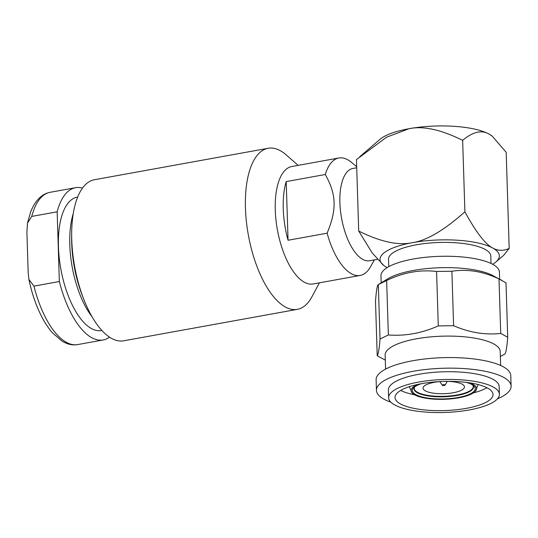 <?xml version="1.0" encoding="UTF-8"?>
<svg xmlns="http://www.w3.org/2000/svg" width="538" height="538" viewBox="0 0 538 538"><rect width="100%" height="100%" fill="white"/><g stroke="black" fill="none" stroke-linecap="round" stroke-linejoin="round"><path stroke-width="0.81" d="M383.735 265.456L372.229 252.968L358.705 231.037L356.459 159.591L386.459 137.264L408.893 128.737C422.982 125.663 440.904 129.537 462.653 140.357L464.899 211.804C476.029 232.208 485.323 244.292 492.768 248.058C498.087 250.957 503.561 251.064 509.197 248.388L503.581 255.395L495.834 262.053A59.684 17.747 -1.8 0 1 492.694 264.293M358.705 231.037C380.467 241.858 398.389 245.731 412.471 242.658C426.594 240.62 444.072 230.338 464.899 211.804M359.687 156.78L379.929 139.382A59.684 17.747 -1.8 0 1 408.893 128.737A59.684 17.747 -1.8 0 1 489.19 134.144L492.223 136.134L506.177 152.274L509.197 248.388M462.653 140.357C472.875 131.749 481.718 129.678 489.19 134.144A59.684 17.747 -1.8 0 1 491.866 135.865A59.684 17.747 -1.8 0 1 492.021 135.986M377.279 259.35L369.626 260.735A46.893 20.041 -100.3 0 1 362.679 259.343A46.893 20.041 79.7 0 1 340.433 210.419A46.893 20.041 79.7 0 1 352.915 168.448L356.721 167.762M325.275 174.507C336.499 194.655 336.949 209.228 327.117 233.183A59.684 25.508 79.7 0 0 351.301 273.681A59.684 25.508 -100.3 0 0 360.151 275.449L313.123 283.97A59.684 25.508 -100.3 0 1 304.273 282.194A59.684 25.508 79.7 0 1 275.96 219.928A59.684 25.508 79.7 0 1 291.852 166.511L338.879 157.99A59.684 25.508 79.7 0 0 325.275 174.507L286.209 181.582L288.059 240.257A59.684 25.508 -100.3 0 1 286.209 181.582M356.687 166.74L351.536 162.415A59.684 25.508 -100.3 0 0 347.723 159.766A59.684 25.508 79.7 0 0 338.879 157.99M327.117 233.183L288.059 240.257M374.401 259.874L370.453 266.868A59.684 25.508 -100.3 0 1 360.151 275.449M319.424 282.827L311.885 296.841A81.857 34.983 -100.3 0 1 297.346 309.357A81.857 34.983 -100.3 0 1 285.221 306.922A81.857 34.983 79.7 0 1 246.391 221.521A81.857 34.983 79.7 0 1 268.18 148.266A81.857 34.983 79.7 0 1 280.305 150.694A81.857 34.983 -100.3 0 1 286.182 154.883L298.153 165.368M268.18 148.266L94.473 179.726A81.857 34.983 79.7 0 0 72.691 252.981A81.857 34.983 79.7 0 0 111.514 338.382A81.857 34.983 -100.3 0 0 123.646 340.81L297.346 309.357M71.675 234.702A72.475 30.975 79.7 0 0 83.013 297.312M73.289 213.445A67.788 28.971 79.7 0 0 91.978 316.66M77.687 197.063L77.264 197.137A67.788 28.971 79.7 0 0 59.22 257.803A67.788 28.971 79.7 0 0 91.373 328.523A67.788 28.971 -100.3 0 0 101.42 330.54L101.843 330.46M82.509 188.105A77.378 33.067 79.7 0 0 75.549 187.701A77.378 33.067 79.7 0 0 57.156 211.811L59.348 281.529A77.378 33.067 79.7 0 0 103.128 339.976A77.378 33.067 79.7 0 0 109.503 337.158M59.348 281.529L33.941 286.135L28.904 279.43L28.164 272.396L26.9 232.073L27.478 223.122L31.749 216.411L57.156 211.811M387.165 267.608A59.684 17.747 -1.8 0 1 386.573 267.292A59.684 17.747 -1.8 0 1 383.89 265.57A59.684 17.747 -1.8 0 1 412.471 242.658A59.684 17.747 -1.8 0 1 492.768 248.058A59.684 17.747 -1.8 0 1 495.834 262.053M491.033 263.459L490.804 256.068A51.157 15.212 178.2 0 0 485.182 249.437A51.157 15.212 178.2 0 0 427.448 243.25A51.157 15.212 178.2 0 0 388.537 259.282L388.772 266.673M499.634 279.114L499.412 272.087A59.261 17.619 -1.8 0 0 492.902 264.407A59.261 17.619 178.2 0 0 426.022 257.238A59.261 17.619 178.2 0 0 380.951 275.812L381.173 282.84M500.36 356.499L504.893 354.031C505.969 352.746 506.904 347.165 507.711 337.279L505.996 282.82L492.653 275.469A59.261 17.619 178.2 0 0 439.983 267.729A59.261 17.619 178.2 0 0 387.911 278.765L378.322 284.568C377.225 285.174 376.284 290.755 375.504 301.32L377.219 355.779L385.309 360.11M501.799 280.244L499.002 278.953C483.137 271.408 467.435 268.832 451.893 271.246L436.574 271.455C419.768 269.491 403.13 272.504 386.647 280.493L378.322 284.568L380.03 339.027C379.229 348.913 378.288 354.502 377.219 355.779M507.711 337.279L500.717 333.419L499.002 278.953M385.591 369.102L385.147 355.093A57.553 17.115 178.2 0 1 428.92 337.057A57.553 17.115 178.2 0 1 493.877 344.011A57.553 17.115 -1.8 0 1 500.199 351.475L500.643 365.484M500.717 333.419C485.141 335.147 469.439 332.578 453.601 325.705L438.282 325.914C421.772 333.23 405.134 336.243 388.355 334.959L380.03 339.027M388.355 334.959L386.647 280.493M438.282 325.914L436.574 271.455M453.601 325.705L451.893 271.246M376.452 390.386A67.358 20.027 178.2 0 1 427.683 369.276A67.358 20.027 178.2 0 1 503.696 377.42A67.358 20.027 -1.8 0 1 511.1 386.156L510.77 375.578A67.358 20.027 -1.8 0 0 503.366 366.842A67.358 20.027 178.2 0 0 427.347 358.698A67.358 20.027 178.2 0 0 376.116 379.808L376.452 390.386A67.358 20.027 178.2 0 0 383.85 399.122A67.358 20.027 -1.8 0 0 390.877 402.182M511.1 386.156A67.358 20.027 -1.8 0 1 497.442 398.833M499.412 394.26L499.17 386.533A55.421 16.476 -1.8 0 0 493.077 379.344A55.421 16.476 178.2 0 0 430.535 372.646A55.421 16.476 178.2 0 0 388.382 390.016L388.624 397.743A55.421 16.476 178.2 0 0 394.71 404.932A55.421 16.476 -1.8 0 0 457.26 411.631A55.421 16.476 -1.8 0 0 499.412 394.26A55.421 16.476 -1.8 0 0 493.319 387.071A55.421 16.476 178.2 0 0 430.777 380.373A55.421 16.476 178.2 0 0 388.624 397.743M466.359 408.342A49.025 14.58 -1.8 0 1 395.013 397.542A49.025 14.58 -1.8 0 1 421.678 383.661A49.025 14.58 -1.8 0 1 493.023 394.462A49.025 14.58 -1.8 0 1 466.359 408.342M414.495 394.737A49.025 14.58 -1.8 0 1 400.669 390.44M486.93 387.73A49.025 14.58 -1.8 0 1 473.406 392.888M417.69 384.455A32.744 9.738 178.2 0 0 412.068 392.848A32.744 9.738 178.2 0 0 414.69 394.852A32.744 9.738 -1.8 0 0 447.845 399.122A32.744 9.738 -1.8 0 0 475.706 390.85A32.744 9.738 -1.8 0 0 472.942 384.3A32.744 9.738 178.2 0 0 469.566 382.827M466.224 382.363A31.46 9.354 178.2 0 1 471.806 384.509A31.46 9.354 -1.8 0 1 473.608 385.726A31.46 9.354 -1.8 0 1 456.056 397.844A31.46 9.354 -1.8 0 1 415.827 394.643A31.46 9.354 178.2 0 1 413.843 387.602A31.46 9.354 178.2 0 1 420.998 383.789M472.66 385.02A29.758 8.85 -1.8 0 1 473.507 387.01A29.758 8.85 -1.8 0 1 450.878 396.338A29.758 8.85 -1.8 0 1 417.293 392.74A29.758 8.85 178.2 0 1 414.025 388.88A29.758 8.85 178.2 0 1 414.744 386.835M472.794 385.188A29.503 8.769 -1.8 0 1 473.238 386.614A29.503 8.769 -1.8 0 1 450.804 395.86A29.503 8.769 -1.8 0 1 417.508 392.296A29.503 8.769 178.2 0 1 414.267 388.47L414.24 387.716M414.623 387.01A29.503 8.769 178.2 0 0 414.267 388.47M447.011 381.361A20.72 6.16 178.2 0 1 462.182 384.199A20.72 6.16 -1.8 0 1 464.462 386.889A20.72 6.16 -1.8 0 1 448.699 393.386A20.72 6.16 -1.8 0 1 425.323 390.877A20.72 6.16 178.2 0 1 423.043 388.194A20.72 6.16 178.2 0 1 440.111 381.576M442.249 385.221A1.453 0.43 178.2 0 1 443.204 384.704A1.453 0.43 178.2 0 1 444.966 384.865A1.453 0.43 -1.8 0 1 445.101 385.134A1.453 0.43 -1.8 0 1 443.89 385.517A1.453 0.43 -1.8 0 1 442.384 385.336A1.453 0.43 178.2 0 1 442.249 385.221L439.842 381.603M33.941 286.135A77.378 33.067 79.7 0 0 77.721 344.576C73.847 345.241 70.007 344.797 66.194 343.244L62.327 341.321L52.455 332.847C48.44 328.254 44.748 322.652 41.379 316.041C35.925 305.254 31.769 293.049 28.904 279.43M27.478 223.122L30.605 212.14C32.892 206.02 35.985 201.151 39.886 197.527C42.899 194.776 46.315 193.028 50.142 192.301A77.378 33.067 79.7 0 0 31.749 216.411M75.549 187.701L50.142 192.301M103.128 339.976L77.721 344.576M383.89 265.57L383.54 265.308M409.304 386.701L412.068 392.848M475.706 390.85L478.08 384.542M473.238 386.614L473.218 385.86M445.101 385.134L447.28 381.368M491.866 135.865L492.223 136.134"/></g></svg>
